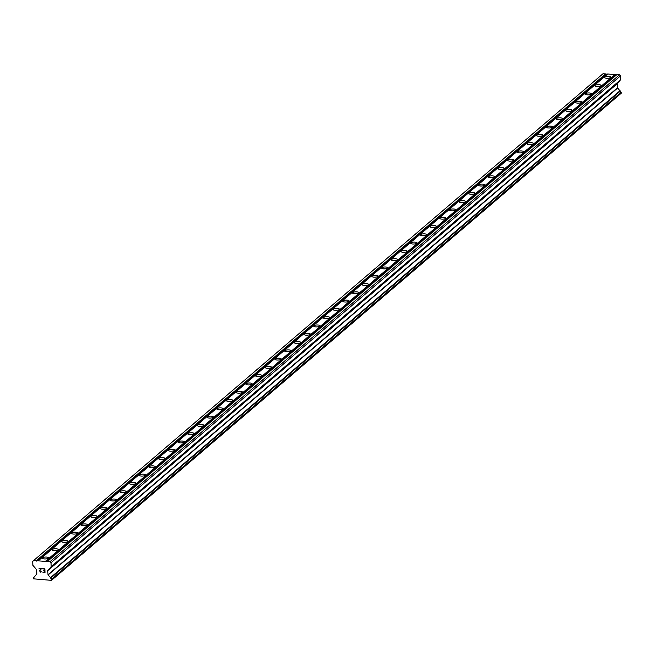 <?xml version="1.0" encoding="UTF-8"?>
<svg xmlns="http://www.w3.org/2000/svg" width="654" height="654" viewBox="0 0 654 654"><rect width="100%" height="100%" fill="white"/><g stroke="black" fill="none" stroke-linecap="round" stroke-linejoin="round"><path stroke-width="0.98" d="M610.623 77.524A3.147 0.948 177.4 0 1 607.141 78.276A3.147 0.948 177.4 0 1 604.533 77.466A3.147 0.948 177.4 0 1 604.729 77.115A3.147 0.948 177.4 0 1 608.204 76.363A3.147 0.948 177.4 0 1 610.811 77.18A3.147 0.948 177.4 0 1 610.623 77.524M600.928 85.813A3.147 0.948 177.4 0 1 597.445 86.565A3.147 0.948 177.4 0 1 594.838 85.748A3.147 0.948 177.4 0 1 595.034 85.404A3.147 0.948 177.4 0 1 598.516 84.652A3.147 0.948 177.4 0 1 601.124 85.461A3.147 0.948 177.4 0 1 600.928 85.813M591.232 94.102A3.147 0.948 177.4 0 1 587.758 94.846A3.147 0.948 177.4 0 1 585.15 94.037A3.147 0.948 177.4 0 1 585.346 93.685A3.147 0.948 177.4 0 1 588.821 92.942A3.147 0.948 177.4 0 1 591.429 93.751A3.147 0.948 177.4 0 1 591.232 94.102M581.537 102.392A3.147 0.948 177.4 0 1 578.062 103.136A3.147 0.948 177.4 0 1 575.455 102.326A3.147 0.948 177.4 0 1 575.651 101.975A3.147 0.948 177.4 0 1 579.125 101.231A3.147 0.948 177.4 0 1 581.733 102.04A3.147 0.948 177.4 0 1 581.537 102.392M571.849 110.673A3.147 0.948 177.4 0 1 568.367 111.425A3.147 0.948 177.4 0 1 565.759 110.616A3.147 0.948 177.4 0 1 565.955 110.264A3.147 0.948 177.4 0 1 569.43 109.512A3.147 0.948 177.4 0 1 572.037 110.33A3.147 0.948 177.4 0 1 571.849 110.673M562.154 118.963A3.147 0.948 177.4 0 1 558.671 119.715A3.147 0.948 177.4 0 1 556.064 118.897A3.147 0.948 177.4 0 1 556.26 118.554A3.147 0.948 177.4 0 1 559.742 117.802A3.147 0.948 177.4 0 1 562.35 118.611A3.147 0.948 177.4 0 1 562.154 118.963M552.458 127.252A3.147 0.948 177.4 0 1 548.984 127.996A3.147 0.948 177.4 0 1 546.376 127.187A3.147 0.948 177.4 0 1 546.572 126.835A3.147 0.948 177.4 0 1 550.047 126.091A3.147 0.948 177.4 0 1 552.655 126.901A3.147 0.948 177.4 0 1 552.458 127.252M542.763 135.542A3.147 0.948 177.4 0 1 539.288 136.285A3.147 0.948 177.4 0 1 536.681 135.476A3.147 0.948 177.4 0 1 536.877 135.125A3.147 0.948 177.4 0 1 540.351 134.381A3.147 0.948 177.4 0 1 542.959 135.19A3.147 0.948 177.4 0 1 542.763 135.542M533.075 143.831A3.147 0.948 177.4 0 1 529.593 144.575A3.147 0.948 177.4 0 1 526.985 143.766A3.147 0.948 177.4 0 1 527.181 143.414A3.147 0.948 177.4 0 1 530.656 142.662A3.147 0.948 177.4 0 1 533.263 143.479A3.147 0.948 177.4 0 1 533.075 143.831M523.38 152.112A3.147 0.948 177.4 0 1 519.897 152.864A3.147 0.948 177.4 0 1 517.289 152.047A3.147 0.948 177.4 0 1 517.486 151.703A3.147 0.948 177.4 0 1 520.968 150.951A3.147 0.948 177.4 0 1 523.576 151.769A3.147 0.948 177.4 0 1 523.38 152.112M513.684 160.402A3.147 0.948 177.4 0 1 510.21 161.154A3.147 0.948 177.4 0 1 507.602 160.336A3.147 0.948 177.4 0 1 507.798 159.985A3.147 0.948 177.4 0 1 511.273 159.241A3.147 0.948 177.4 0 1 513.88 160.05A3.147 0.948 177.4 0 1 513.684 160.402M503.989 168.691A3.147 0.948 177.4 0 1 500.514 169.435A3.147 0.948 177.4 0 1 497.907 168.626A3.147 0.948 177.4 0 1 498.103 168.274A3.147 0.948 177.4 0 1 501.577 167.53A3.147 0.948 177.4 0 1 504.185 168.34A3.147 0.948 177.4 0 1 503.989 168.691M494.301 176.981A3.147 0.948 177.4 0 1 490.819 177.725A3.147 0.948 177.4 0 1 488.211 176.915A3.147 0.948 177.4 0 1 488.407 176.564A3.147 0.948 177.4 0 1 491.882 175.82A3.147 0.948 177.4 0 1 494.489 176.629A3.147 0.948 177.4 0 1 494.301 176.981M484.606 185.262A3.147 0.948 177.4 0 1 481.123 186.014A3.147 0.948 177.4 0 1 478.515 185.205A3.147 0.948 177.4 0 1 478.712 184.853A3.147 0.948 177.4 0 1 482.194 184.101A3.147 0.948 177.4 0 1 484.802 184.918A3.147 0.948 177.4 0 1 484.606 185.262M474.91 193.551A3.147 0.948 177.4 0 1 471.436 194.303A3.147 0.948 177.4 0 1 468.828 193.486A3.147 0.948 177.4 0 1 469.024 193.143A3.147 0.948 177.4 0 1 472.499 192.39A3.147 0.948 177.4 0 1 475.106 193.2A3.147 0.948 177.4 0 1 474.91 193.551M465.215 201.841A3.147 0.948 177.4 0 1 461.74 202.585A3.147 0.948 177.4 0 1 459.133 201.775A3.147 0.948 177.4 0 1 459.329 201.424A3.147 0.948 177.4 0 1 462.803 200.68A3.147 0.948 177.4 0 1 465.411 201.489A3.147 0.948 177.4 0 1 465.215 201.841M455.527 210.13A3.147 0.948 177.4 0 1 452.045 210.874A3.147 0.948 177.4 0 1 449.437 210.065A3.147 0.948 177.4 0 1 449.633 209.713A3.147 0.948 177.4 0 1 453.116 208.969A3.147 0.948 177.4 0 1 455.715 209.779A3.147 0.948 177.4 0 1 455.527 210.13M445.832 218.411A3.147 0.948 177.4 0 1 442.349 219.164A3.147 0.948 177.4 0 1 439.741 218.354A3.147 0.948 177.4 0 1 439.938 218.003A3.147 0.948 177.4 0 1 443.42 217.251A3.147 0.948 177.4 0 1 446.028 218.068A3.147 0.948 177.4 0 1 445.832 218.411M436.136 226.701A3.147 0.948 177.4 0 1 432.662 227.453A3.147 0.948 177.4 0 1 430.054 226.636A3.147 0.948 177.4 0 1 430.25 226.292A3.147 0.948 177.4 0 1 433.725 225.54A3.147 0.948 177.4 0 1 436.332 226.349A3.147 0.948 177.4 0 1 436.136 226.701M426.441 234.99A3.147 0.948 177.4 0 1 422.966 235.734A3.147 0.948 177.4 0 1 420.359 234.925A3.147 0.948 177.4 0 1 420.555 234.573A3.147 0.948 177.4 0 1 424.029 233.83A3.147 0.948 177.4 0 1 426.637 234.639A3.147 0.948 177.4 0 1 426.441 234.99M416.753 243.28A3.147 0.948 177.4 0 1 413.271 244.024A3.147 0.948 177.4 0 1 410.663 243.214A3.147 0.948 177.4 0 1 410.859 242.863A3.147 0.948 177.4 0 1 414.342 242.119A3.147 0.948 177.4 0 1 416.941 242.928A3.147 0.948 177.4 0 1 416.753 243.28M407.058 251.569A3.147 0.948 177.4 0 1 403.575 252.313A3.147 0.948 177.4 0 1 400.967 251.504A3.147 0.948 177.4 0 1 401.164 251.152A3.147 0.948 177.4 0 1 404.646 250.4A3.147 0.948 177.4 0 1 407.254 251.218A3.147 0.948 177.4 0 1 407.058 251.569M397.362 259.851A3.147 0.948 177.4 0 1 393.888 260.603A3.147 0.948 177.4 0 1 391.28 259.785A3.147 0.948 177.4 0 1 391.476 259.442A3.147 0.948 177.4 0 1 394.951 258.69A3.147 0.948 177.4 0 1 397.558 259.507A3.147 0.948 177.4 0 1 397.362 259.851M387.667 268.14A3.147 0.948 177.4 0 1 384.192 268.892A3.147 0.948 177.4 0 1 381.584 268.075A3.147 0.948 177.4 0 1 381.781 267.723A3.147 0.948 177.4 0 1 385.255 266.979A3.147 0.948 177.4 0 1 387.863 267.788A3.147 0.948 177.4 0 1 387.667 268.14M377.979 276.429A3.147 0.948 177.4 0 1 374.497 277.173A3.147 0.948 177.4 0 1 371.889 276.364A3.147 0.948 177.4 0 1 372.085 276.013A3.147 0.948 177.4 0 1 375.568 275.269A3.147 0.948 177.4 0 1 378.167 276.078A3.147 0.948 177.4 0 1 377.979 276.429M368.284 284.719A3.147 0.948 177.4 0 1 364.801 285.463A3.147 0.948 177.4 0 1 362.193 284.654A3.147 0.948 177.4 0 1 362.39 284.302A3.147 0.948 177.4 0 1 365.872 283.558A3.147 0.948 177.4 0 1 368.48 284.367A3.147 0.948 177.4 0 1 368.284 284.719M358.588 293A3.147 0.948 177.4 0 1 355.114 293.752A3.147 0.948 177.4 0 1 352.506 292.943A3.147 0.948 177.4 0 1 352.702 292.591A3.147 0.948 177.4 0 1 356.177 291.839A3.147 0.948 177.4 0 1 358.784 292.657A3.147 0.948 177.4 0 1 358.588 293M348.893 301.29A3.147 0.948 177.4 0 1 345.418 302.042A3.147 0.948 177.4 0 1 342.81 301.224A3.147 0.948 177.4 0 1 343.007 300.881A3.147 0.948 177.4 0 1 346.481 300.129A3.147 0.948 177.4 0 1 349.089 300.938A3.147 0.948 177.4 0 1 348.893 301.29M339.205 309.579A3.147 0.948 177.4 0 1 335.723 310.323A3.147 0.948 177.4 0 1 333.115 309.514A3.147 0.948 177.4 0 1 333.311 309.162A3.147 0.948 177.4 0 1 336.794 308.418A3.147 0.948 177.4 0 1 339.401 309.228A3.147 0.948 177.4 0 1 339.205 309.579M329.51 317.869A3.147 0.948 177.4 0 1 326.027 318.612A3.147 0.948 177.4 0 1 323.419 317.803A3.147 0.948 177.4 0 1 323.616 317.452A3.147 0.948 177.4 0 1 327.098 316.708A3.147 0.948 177.4 0 1 329.706 317.517A3.147 0.948 177.4 0 1 329.51 317.869M319.814 326.15A3.147 0.948 177.4 0 1 316.34 326.902A3.147 0.948 177.4 0 1 313.732 326.093A3.147 0.948 177.4 0 1 313.928 325.741A3.147 0.948 177.4 0 1 317.403 324.989A3.147 0.948 177.4 0 1 320.01 325.806A3.147 0.948 177.4 0 1 319.814 326.15M310.119 334.439A3.147 0.948 177.4 0 1 306.644 335.191A3.147 0.948 177.4 0 1 304.036 334.374A3.147 0.948 177.4 0 1 304.233 334.031A3.147 0.948 177.4 0 1 307.707 333.278A3.147 0.948 177.4 0 1 310.315 334.088A3.147 0.948 177.4 0 1 310.119 334.439M300.431 342.729A3.147 0.948 177.4 0 1 296.949 343.473A3.147 0.948 177.4 0 1 294.341 342.663A3.147 0.948 177.4 0 1 294.537 342.312A3.147 0.948 177.4 0 1 298.02 341.568A3.147 0.948 177.4 0 1 300.627 342.377A3.147 0.948 177.4 0 1 300.431 342.729M290.736 351.018A3.147 0.948 177.4 0 1 287.253 351.762A3.147 0.948 177.4 0 1 284.645 350.953A3.147 0.948 177.4 0 1 284.842 350.601A3.147 0.948 177.4 0 1 288.324 349.857A3.147 0.948 177.4 0 1 290.932 350.667A3.147 0.948 177.4 0 1 290.736 351.018M281.04 359.308A3.147 0.948 177.4 0 1 277.566 360.052A3.147 0.948 177.4 0 1 274.958 359.242A3.147 0.948 177.4 0 1 275.154 358.891A3.147 0.948 177.4 0 1 278.629 358.139A3.147 0.948 177.4 0 1 281.236 358.956A3.147 0.948 177.4 0 1 281.04 359.308M271.345 367.589A3.147 0.948 177.4 0 1 267.87 368.341A3.147 0.948 177.4 0 1 265.262 367.523A3.147 0.948 177.4 0 1 265.459 367.18A3.147 0.948 177.4 0 1 268.933 366.428A3.147 0.948 177.4 0 1 271.541 367.246A3.147 0.948 177.4 0 1 271.345 367.589M261.657 375.878A3.147 0.948 177.4 0 1 258.175 376.63A3.147 0.948 177.4 0 1 255.567 375.813A3.147 0.948 177.4 0 1 255.763 375.461A3.147 0.948 177.4 0 1 259.246 374.717A3.147 0.948 177.4 0 1 261.853 375.527A3.147 0.948 177.4 0 1 261.657 375.878M251.962 384.168A3.147 0.948 177.4 0 1 248.479 384.912A3.147 0.948 177.4 0 1 245.879 384.102A3.147 0.948 177.4 0 1 246.067 383.751A3.147 0.948 177.4 0 1 249.55 383.007A3.147 0.948 177.4 0 1 252.158 383.816A3.147 0.948 177.4 0 1 251.962 384.168M242.266 392.457A3.147 0.948 177.4 0 1 238.792 393.201A3.147 0.948 177.4 0 1 236.184 392.392A3.147 0.948 177.4 0 1 236.38 392.04A3.147 0.948 177.4 0 1 239.854 391.296A3.147 0.948 177.4 0 1 242.462 392.106A3.147 0.948 177.4 0 1 242.266 392.457M232.571 400.738A3.147 0.948 177.4 0 1 229.096 401.491A3.147 0.948 177.4 0 1 226.488 400.681A3.147 0.948 177.4 0 1 226.685 400.33A3.147 0.948 177.4 0 1 230.159 399.578A3.147 0.948 177.4 0 1 232.767 400.395A3.147 0.948 177.4 0 1 232.571 400.738M222.883 409.028A3.147 0.948 177.4 0 1 219.401 409.78A3.147 0.948 177.4 0 1 216.793 408.963A3.147 0.948 177.4 0 1 216.989 408.619A3.147 0.948 177.4 0 1 220.472 407.867A3.147 0.948 177.4 0 1 223.079 408.676A3.147 0.948 177.4 0 1 222.883 409.028M213.188 417.317A3.147 0.948 177.4 0 1 209.705 418.061A3.147 0.948 177.4 0 1 207.105 417.252A3.147 0.948 177.4 0 1 207.293 416.9A3.147 0.948 177.4 0 1 210.776 416.157A3.147 0.948 177.4 0 1 213.384 416.966A3.147 0.948 177.4 0 1 213.188 417.317M203.492 425.607A3.147 0.948 177.4 0 1 200.018 426.351A3.147 0.948 177.4 0 1 197.41 425.541A3.147 0.948 177.4 0 1 197.606 425.19A3.147 0.948 177.4 0 1 201.08 424.446A3.147 0.948 177.4 0 1 203.688 425.255A3.147 0.948 177.4 0 1 203.492 425.607M193.797 433.888A3.147 0.948 177.4 0 1 190.322 434.64A3.147 0.948 177.4 0 1 187.714 433.831A3.147 0.948 177.4 0 1 187.911 433.479A3.147 0.948 177.4 0 1 191.385 432.727A3.147 0.948 177.4 0 1 193.993 433.545A3.147 0.948 177.4 0 1 193.797 433.888M184.109 442.178A3.147 0.948 177.4 0 1 180.627 442.93A3.147 0.948 177.4 0 1 178.019 442.112A3.147 0.948 177.4 0 1 178.215 441.769A3.147 0.948 177.4 0 1 181.698 441.017A3.147 0.948 177.4 0 1 184.305 441.826A3.147 0.948 177.4 0 1 184.109 442.178M174.414 450.467A3.147 0.948 177.4 0 1 170.931 451.211A3.147 0.948 177.4 0 1 168.331 450.402A3.147 0.948 177.4 0 1 168.519 450.05A3.147 0.948 177.4 0 1 172.002 449.306A3.147 0.948 177.4 0 1 174.61 450.115A3.147 0.948 177.4 0 1 174.414 450.467M164.718 458.756A3.147 0.948 177.4 0 1 161.244 459.5A3.147 0.948 177.4 0 1 158.636 458.691A3.147 0.948 177.4 0 1 158.832 458.34A3.147 0.948 177.4 0 1 162.306 457.596A3.147 0.948 177.4 0 1 164.914 458.405A3.147 0.948 177.4 0 1 164.718 458.756M155.023 467.046A3.147 0.948 177.4 0 1 151.548 467.79A3.147 0.948 177.4 0 1 148.94 466.981A3.147 0.948 177.4 0 1 149.137 466.629A3.147 0.948 177.4 0 1 152.611 465.877A3.147 0.948 177.4 0 1 155.219 466.694A3.147 0.948 177.4 0 1 155.023 467.046M145.335 475.327A3.147 0.948 177.4 0 1 141.853 476.079A3.147 0.948 177.4 0 1 139.245 475.262A3.147 0.948 177.4 0 1 139.441 474.918A3.147 0.948 177.4 0 1 142.924 474.166A3.147 0.948 177.4 0 1 145.531 474.984A3.147 0.948 177.4 0 1 145.335 475.327M135.64 483.617A3.147 0.948 177.4 0 1 132.165 484.369A3.147 0.948 177.4 0 1 129.557 483.551A3.147 0.948 177.4 0 1 129.745 483.2A3.147 0.948 177.4 0 1 133.228 482.456A3.147 0.948 177.4 0 1 135.836 483.265A3.147 0.948 177.4 0 1 135.64 483.617M125.944 491.906A3.147 0.948 177.4 0 1 122.47 492.65A3.147 0.948 177.4 0 1 119.862 491.841A3.147 0.948 177.4 0 1 120.058 491.489A3.147 0.948 177.4 0 1 123.532 490.745A3.147 0.948 177.4 0 1 126.14 491.555A3.147 0.948 177.4 0 1 125.944 491.906M116.248 500.196A3.147 0.948 177.4 0 1 112.774 500.939A3.147 0.948 177.4 0 1 110.166 500.13A3.147 0.948 177.4 0 1 110.362 499.779A3.147 0.948 177.4 0 1 113.837 499.035A3.147 0.948 177.4 0 1 116.445 499.844A3.147 0.948 177.4 0 1 116.248 500.196M106.561 508.477A3.147 0.948 177.4 0 1 103.079 509.229A3.147 0.948 177.4 0 1 100.471 508.42A3.147 0.948 177.4 0 1 100.667 508.068A3.147 0.948 177.4 0 1 104.15 507.316A3.147 0.948 177.4 0 1 106.757 508.133A3.147 0.948 177.4 0 1 106.561 508.477M96.866 516.766A3.147 0.948 177.4 0 1 93.391 517.518A3.147 0.948 177.4 0 1 90.783 516.701A3.147 0.948 177.4 0 1 90.971 516.358A3.147 0.948 177.4 0 1 94.454 515.605A3.147 0.948 177.4 0 1 97.062 516.415A3.147 0.948 177.4 0 1 96.866 516.766M87.17 525.056A3.147 0.948 177.4 0 1 83.696 525.8A3.147 0.948 177.4 0 1 81.088 524.99A3.147 0.948 177.4 0 1 81.284 524.639A3.147 0.948 177.4 0 1 84.758 523.895A3.147 0.948 177.4 0 1 87.366 524.704A3.147 0.948 177.4 0 1 87.17 525.056M77.474 533.345A3.147 0.948 177.4 0 1 74 534.089A3.147 0.948 177.4 0 1 71.392 533.28A3.147 0.948 177.4 0 1 71.588 532.928A3.147 0.948 177.4 0 1 75.063 532.184A3.147 0.948 177.4 0 1 77.671 532.994A3.147 0.948 177.4 0 1 77.474 533.345M67.787 541.626A3.147 0.948 177.4 0 1 64.305 542.379A3.147 0.948 177.4 0 1 61.697 541.569A3.147 0.948 177.4 0 1 61.893 541.218A3.147 0.948 177.4 0 1 65.375 540.466A3.147 0.948 177.4 0 1 67.983 541.283A3.147 0.948 177.4 0 1 67.787 541.626M58.092 549.916A3.147 0.948 177.4 0 1 54.617 550.668A3.147 0.948 177.4 0 1 52.009 549.851A3.147 0.948 177.4 0 1 52.197 549.507A3.147 0.948 177.4 0 1 55.68 548.755A3.147 0.948 177.4 0 1 58.288 549.564A3.147 0.948 177.4 0 1 58.092 549.916M48.396 558.205A3.147 0.948 177.4 0 1 44.922 558.949A3.147 0.948 177.4 0 1 42.314 558.14A3.147 0.948 177.4 0 1 42.51 557.788A3.147 0.948 177.4 0 1 45.984 557.044A3.147 0.948 177.4 0 1 48.592 557.854A3.147 0.948 177.4 0 1 48.396 558.205M44.766 572.176L44.701 570.713L44.766 572.168L42.919 572.046L44.766 572.176M43.679 570.394L44.685 570.468L43.679 570.394M44.685 570.468L44.619 569.005L44.685 570.468M44.619 569.005L42.772 568.882L44.619 569.005M42.927 572.291L45.012 572.43L42.927 572.291M42.763 568.637L44.848 568.784L45.012 572.43M41.21 571.244L41.137 571.988M40.793 572.136L40.107 572.087L40.793 572.136M39.51 570.631L39.992 569.977L39.518 570.631M39.992 569.977L41.047 568.751L39.992 569.977M41.047 568.759L39.085 568.62L41.047 568.751M39.068 568.375L41.537 568.547L39.6 571.007L40.761 571.89M51.756 580.106L51.699 579.125L47.979 574.735L47.799 570.623L51.2 566.585L51.028 562.751L49.998 561.68L33.64 560.535L32.7 561.459L32.872 565.293L36.559 569.593L36.853 573.959L33.509 577.85L33.542 578.831L51.502 580.36L621.251 93.211L621.194 92.23L617.474 87.84L617.286 83.728L619.575 80.736M620.098 90.971L50.603 577.858L620.09 90.98M620.63 79.829L51.135 566.732L620.63 79.837L620.515 75.856L619.493 74.785L616.869 74.605L47.382 561.5M616.518 74.908L607.713 73.959L38.218 560.854M619.64 80.949L50.145 567.844L619.632 80.941M51.502 580.36L621.251 93.211M607.353 74.262L603.127 73.64L33.64 560.535M36.599 561.075L606.086 74.18M36.256 560.715L605.743 73.82M51.028 562.751L620.515 75.856M49.998 561.68L619.493 74.785M45.764 561.712L615.25 74.818M45.42 561.361L614.907 74.466M51.805 579.967L621.3 93.072M51.78 579.281L621.267 92.386M51.699 579.125L621.194 92.23M50.62 578.169L620.115 91.274M50.595 577.58L620.082 90.685M48.085 574.98L617.58 88.086M47.979 574.735L617.474 87.84M47.799 570.623L617.286 83.728M47.881 570.394L617.376 83.499M50.162 568.13L619.657 81.235M51.2 566.585L620.695 79.69"/></g></svg>
